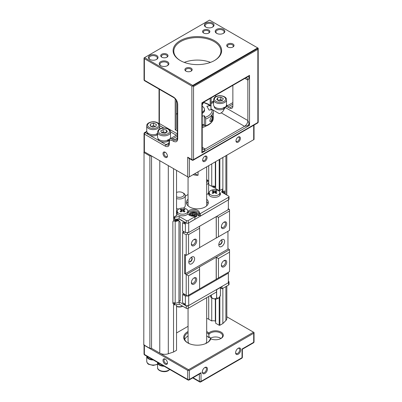 <?xml version="1.0" encoding="UTF-8"?>
<svg xmlns="http://www.w3.org/2000/svg" width="402" height="402" viewBox="0 0 402 402"><rect width="100%" height="100%" fill="white"/><g stroke="black" fill="none" stroke-linecap="round" stroke-linejoin="round"><path stroke-width="0.6" d="M146.73 356.177A6.482 3.744 0 0 0 146.73 356.252A6.482 3.744 0 0 0 148.629 358.896A6.482 3.744 0 0 0 153.333 359.991M147.338 356.529A5.889 3.402 0 0 0 149.047 358.654A5.889 3.402 0 0 0 152.725 359.639M157.564 362.433A6.482 3.744 0 0 0 157.564 362.503A6.482 3.744 0 0 0 159.458 365.152A6.482 3.744 0 0 0 164.167 366.247M202.216 113.314A7.186 4.151 0 0 0 202.452 113.183L202.452 113.183A7.186 4.151 0 0 0 204.437 109.5M203.583 102.535L207.784 104.234L209.804 105.691L206.864 106.259L209.105 110.128L212.05 109.56C212.362 112.083 210.944 114.319 207.784 116.258L205.261 117.424L204.276 115.726L202.216 116.128M212.05 109.56L213.186 110.168L213.276 111.208A15.909 9.186 0 0 0 213.201 110.299M211.648 115.741A2.945 1.07 -73.9 0 1 211.789 115.756A2.945 1.07 -73.9 0 1 212.286 117.062A2.945 1.07 -73.9 0 1 211.547 120.087A2.945 1.07 -73.9 0 1 210.161 121.419A2.945 1.07 -73.9 0 1 209.934 121.258M202.216 125.122A10.603 6.12 0 0 0 204.05 124.429M204.105 124.419A10.367 5.985 180 0 1 202.216 125.163M202.216 124.786L204.276 124.384L205.261 126.087L205.643 125.786L205.643 119.052L205.261 117.424M209.804 105.691L210.728 105.902L210.955 106.429L210.955 109.771M204.276 124.384L204.276 115.726M212.769 116.972L211.96 121.218L210.04 121.55L209.824 120.389L212.005 115.414L212.769 116.972M205.261 126.087L205.643 125.786A15.909 9.186 0 0 0 208.618 124.439A15.909 9.186 0 0 0 213.276 117.942C213.462 120.339 211.829 122.685 208.372 124.977L205.507 126.288M188.061 331.519A13.668 7.889 0 0 0 187.704 342.876A13.668 7.889 0 0 0 207.035 342.876A13.668 7.889 0 0 0 210.779 338.831A7.779 4.492 0 0 0 221.035 338.454A7.779 4.492 0 0 0 221.03 332.102A7.779 4.492 0 0 0 208.834 332.997L208.894 337.72A7.07 4.08 180 0 1 209.522 336.976A14.14 8.166 180 0 1 210.97 338.911M220.768 338.595A7.07 4.08 0 0 0 222.602 335.856A7.07 4.08 0 0 0 220.532 332.967A7.07 4.08 0 0 0 208.894 334.449A12.959 7.482 0 0 0 206.678 332.67M210.779 338.831L210.407 338.67M206.779 343.022A12.959 7.482 0 0 0 210.271 338.579A7.07 4.08 0 0 0 210.452 338.69M188.061 332.67A12.959 7.482 0 0 0 184.407 337.876A12.959 7.482 0 0 0 187.96 343.022M188.061 335.936A12.959 7.482 0 0 0 184.724 339.509M220.984 338.454A7.07 4.08 0 0 0 220.532 338.162A7.07 4.08 0 0 0 210.532 338.162M238.195 137.042L238.195 137.042A3.121 1.804 120 0 0 235.989 140.866A3.121 1.804 120 0 0 238.195 142.137A3.121 1.804 120 0 0 240.406 138.313A3.121 1.804 120 0 0 238.195 137.042M236.004 140.549A2.417 1.397 120 0 0 236.487 141.393A2.417 1.397 120 0 0 237.698 141.273A2.417 1.397 120 0 0 239.275 139.147A2.417 1.397 120 0 0 238.904 137.208A2.417 1.397 120 0 0 237.929 137.213M204.869 156.283L204.869 156.283A3.121 1.804 120 0 0 202.658 160.107A3.121 1.804 120 0 0 204.869 161.383A3.121 1.804 120 0 0 207.075 157.559A3.121 1.804 120 0 0 204.869 156.283M202.678 159.79A2.417 1.397 120 0 0 203.161 160.634A2.417 1.397 120 0 0 204.367 160.514A2.417 1.397 120 0 0 205.945 158.388A2.417 1.397 120 0 0 205.578 156.448A2.417 1.397 120 0 0 204.603 156.453M165.207 157.338A3.121 1.804 60 0 1 163.001 153.514A3.121 1.804 60 0 1 165.207 152.242L165.207 152.242A3.121 1.804 60 0 1 167.418 156.066A3.121 1.804 60 0 1 165.207 157.338M165.473 152.413A2.417 1.397 -120 0 0 164.503 152.408A2.417 1.397 -120 0 0 164.132 154.348A2.417 1.397 -120 0 0 165.709 156.473A2.417 1.397 -120 0 0 166.915 156.594A2.417 1.397 -120 0 0 167.403 155.75M165.473 359.262A2.417 1.397 -120 0 0 164.503 359.257A2.417 1.397 -120 0 0 164.001 360.363A2.417 1.397 -120 0 0 165.709 363.323A2.417 1.397 -120 0 0 166.915 363.443A2.417 1.397 -120 0 0 167.403 362.594M165.207 359.087A3.121 1.804 -120 0 0 163.001 360.363A3.121 1.804 -120 0 0 165.207 364.187A3.121 1.804 -120 0 0 167.418 362.911A3.121 1.804 -120 0 0 165.207 359.087L165.207 359.087M202.301 371.669A2.945 1.698 120 0 0 202.894 372.749A2.945 1.698 120 0 0 204.367 372.604A2.945 1.698 120 0 0 206.452 368.996A2.945 1.698 120 0 0 205.839 367.649A2.945 1.698 120 0 0 204.603 367.674M204.869 367.508L204.869 367.508A3.653 2.111 120 0 0 202.286 371.981A3.653 2.111 120 0 0 204.869 373.473A3.653 2.111 120 0 0 207.452 368.996A3.653 2.111 120 0 0 204.869 367.508M235.627 352.428A2.945 1.698 120 0 0 236.225 353.509A2.945 1.698 120 0 0 237.698 353.363A2.945 1.698 120 0 0 239.778 349.755A2.945 1.698 120 0 0 239.17 348.408A2.945 1.698 120 0 0 237.934 348.433M238.195 348.268L238.195 348.268A3.653 2.111 120 0 0 235.612 352.74A3.653 2.111 120 0 0 238.195 354.232A3.653 2.111 120 0 0 240.778 349.755A3.653 2.111 120 0 0 238.195 348.268M205.688 343.559A9.306 5.377 0 0 0 206.678 341.147L206.678 297.671M198.065 171.805L198.065 175.257A9.306 5.377 180 0 1 193.096 174.669M214.532 40.687A24.271 14.015 0 0 0 180.207 40.687A24.271 14.015 0 0 0 180.207 60.506L180.207 60.506A24.271 14.015 0 0 0 214.532 60.506A24.271 14.015 0 0 0 214.532 40.687M214.281 60.652A23.567 13.608 0 0 0 220.934 51.175A23.567 13.608 0 0 0 214.035 41.552A23.567 13.608 0 0 0 188.352 38.607A23.567 13.608 0 0 0 173.805 51.175A23.567 13.608 0 0 0 180.458 60.652M167.458 61.707A4.829 2.789 0 0 0 160.624 61.707A4.829 2.789 0 0 0 160.624 65.652L160.624 65.652A4.829 2.789 0 0 0 167.458 65.652A4.829 2.789 0 0 0 167.458 61.707M167.187 65.797A4.126 2.382 0 0 0 168.167 64.26A4.126 2.382 0 0 0 166.961 62.576A4.126 2.382 0 0 0 162.463 62.059A4.126 2.382 0 0 0 159.921 64.26A4.126 2.382 0 0 0 160.895 65.797M156.629 55.456A4.829 2.789 0 0 0 149.795 55.456A4.829 2.789 0 0 0 149.795 59.401L149.795 59.401A4.829 2.789 0 0 0 156.629 59.401A4.829 2.789 0 0 0 156.629 55.456M156.358 59.546A4.126 2.382 0 0 0 157.333 58.004A4.126 2.382 0 0 0 156.127 56.32A4.126 2.382 0 0 0 151.634 55.808A4.126 2.382 0 0 0 149.087 58.004A4.126 2.382 0 0 0 150.067 59.546M212.618 23.13A4.829 2.789 0 0 0 205.784 23.13A4.829 2.789 0 0 0 205.784 27.075L205.784 27.075A4.829 2.789 0 0 0 212.618 27.075A4.829 2.789 0 0 0 212.618 23.13M212.346 27.22A4.126 2.382 0 0 0 213.326 25.678A4.126 2.382 0 0 0 212.115 23.994A4.126 2.382 0 0 0 207.623 23.482A4.126 2.382 0 0 0 205.075 25.678A4.126 2.382 0 0 0 206.055 27.22M223.447 29.386A4.829 2.789 0 0 0 216.618 29.386A4.829 2.789 0 0 0 216.618 33.331L216.618 33.331A4.829 2.789 0 0 0 223.447 33.331A4.829 2.789 0 0 0 223.447 29.386M223.18 33.472A4.126 2.382 0 0 0 224.155 31.934A4.126 2.382 0 0 0 222.949 30.25A4.126 2.382 0 0 0 218.452 29.733A4.126 2.382 0 0 0 215.909 31.934A4.126 2.382 0 0 0 216.884 33.472M232.959 43.999A3.653 2.111 0 0 0 227.793 43.999A3.653 2.111 0 0 0 227.793 46.984L227.793 46.984A3.653 2.111 0 0 0 232.959 46.984A3.653 2.111 0 0 0 232.959 43.999M232.683 47.129A2.945 1.698 0 0 0 233.321 46.069A2.945 1.698 0 0 0 232.456 44.868A2.945 1.698 0 0 0 229.251 44.496A2.945 1.698 0 0 0 227.431 46.069A2.945 1.698 0 0 0 228.07 47.129M208.799 30.049A3.653 2.111 0 0 0 203.633 30.049A3.653 2.111 0 0 0 203.633 33.034L203.633 33.034A3.653 2.111 0 0 0 208.799 33.034A3.653 2.111 0 0 0 208.799 30.049M208.517 33.175A2.945 1.698 0 0 0 209.161 32.12A2.945 1.698 0 0 0 208.296 30.914A2.945 1.698 0 0 0 205.085 30.547A2.945 1.698 0 0 0 203.266 32.12A2.945 1.698 0 0 0 203.909 33.175M166.946 54.215A3.653 2.111 0 0 0 161.78 54.215A3.653 2.111 0 0 0 161.78 57.195L161.78 57.195A3.653 2.111 0 0 0 166.946 57.195A3.653 2.111 0 0 0 166.946 54.215M166.669 57.34A2.945 1.698 0 0 0 167.307 56.28A2.945 1.698 0 0 0 166.448 55.079A2.945 1.698 0 0 0 163.237 54.707A2.945 1.698 0 0 0 161.418 56.28A2.945 1.698 0 0 0 162.056 57.34M191.111 68.164A3.653 2.111 0 0 0 185.945 68.164A3.653 2.111 0 0 0 185.945 71.144L185.945 71.144A3.653 2.111 0 0 0 191.111 71.144A3.653 2.111 0 0 0 191.111 68.164M190.829 71.29A2.945 1.698 0 0 0 191.473 70.229A2.945 1.698 0 0 0 190.608 69.028A2.945 1.698 0 0 0 187.397 68.662A2.945 1.698 0 0 0 185.578 70.229A2.945 1.698 0 0 0 186.221 71.29M184.247 62.385A23.567 13.608 180 0 1 210.492 62.385M204.794 125.283A11.196 6.462 180 0 1 202.216 126.273M202.216 127.62A11.196 6.462 0 0 0 205.427 126.278M204.291 124.414A10.487 6.055 180 0 1 202.216 125.238M202.216 106.314A7.07 4.08 180 0 1 202.367 106.399A7.07 4.08 180 0 1 204.437 109.284A7.07 4.08 180 0 1 202.216 112.258M175.207 98.781L175.207 129.776L176.212 129.198L176.212 100.133M210.955 109.138L211.201 97.847M210.196 98.43L210.196 105.435M213.181 110.138L218.698 113.324A1.176 0.678 180 0 0 220.366 113.324L221.2 112.846A4.713 2.724 120 0 0 224.085 109.254L224.979 107.329A4.713 2.724 60 0 1 225.507 106.837A4.713 2.724 60 0 1 227.864 107.073L229.532 108.032L232.864 106.108L232.864 85.345M212.15 109.545L211.201 108.997M177.362 113.384A24.743 14.286 0 0 0 176.212 114.384M175.207 129.776L177.362 131.022M202.131 150.76A4.713 0.784 -163.8 0 0 203.432 151.514L201.869 152.866L202.216 148.946M202.216 148.599A4.713 2.724 120 0 0 202.844 149.253A4.713 2.724 120 0 0 202.849 149.253A4.713 2.724 120 0 0 205.201 149.016C204.558 150.438 203.97 151.268 203.432 151.514M247.833 125.876A4.713 2.904 120 0 1 249.134 123.62L249.526 125.354L244.527 126.313A4.713 2.724 120 0 0 247.858 120.54L249.134 123.62M249.134 77.355A4.713 0.784 43.8 0 0 247.833 76.601L249.526 75.325L249.134 77.355C249.195 77.938 248.768 78.867 247.858 80.134L247.858 120.54L224.979 107.329M246.305 77.581L247.833 76.601M202.131 104.49L201.869 102.837L204.573 101.676C204.311 101.198 201.749 105.068 202.216 105.761L202.131 104.49A4.713 4.467 120 0 1 203.432 102.234M194.618 173.795L198.065 175.257M232.864 106.108A4.713 2.724 60 0 1 231.889 108.269A4.713 2.724 60 0 1 229.532 108.032M257.858 49.361L258.205 48.2L192.704 86.013L193.538 86.495L257.858 49.361L257.858 122.464A1.176 0.678 60 0 1 257.617 123.002A1.176 1.176 0 0 0 258.205 121.982L258.205 48.2L257.692 47.903L192.704 85.425L144.544 57.622L144.037 57.918L144.378 58.677L144.378 80.229A1.176 0.678 120 0 0 144.625 80.767L173.785 97.606A1.176 0.678 120 0 1 173.538 97.068C176.056 98.817 177.448 101.224 177.709 104.279A1.176 0.678 180 0 1 177.362 103.801C177.121 101.183 175.93 99.118 173.785 97.606M253.692 125.268L253.692 139.685L188.538 177.302L187.704 176.82L187.704 157.197L188.538 158.076L192.116 160.142A1.176 0.678 -60 0 1 191.87 159.599L191.87 86.098L192.704 86.013L192.704 85.425M144.544 57.622L209.532 20.1L257.692 47.903M188.061 308.399L188.061 341.147A9.306 5.377 0 0 0 189.056 343.559M144.544 151.906L151.544 155.946L151.544 348.363L149.881 348.363L143.795 344.851L144.037 150.66M226.834 316.786L254.039 332.494L253.692 333.258L253.692 342.303A1.176 0.678 0 0 0 254.039 341.821A1.176 1.176 0 0 1 253.451 342.841A1.176 0.678 -120 0 0 253.692 342.303L242.029 349.036L242.029 357.695A1.176 0.678 0 0 0 242.376 357.212A1.176 1.176 0 0 1 241.783 358.232A1.176 0.678 -120 0 0 242.029 357.695L201.035 381.362A1.176 0.678 60 0 1 200.794 381.9L241.783 358.232M189.126 379.975L200.201 373.584L201.035 372.704L189.372 379.438A1.176 0.678 60 0 1 189.126 379.975A1.176 1.176 0 0 1 187.95 379.975A1.176 0.678 -60 0 1 187.704 379.438A1.176 0.678 0 0 0 189.372 379.438L189.372 370.393L187.704 370.393L144.378 345.378L144.037 344.614M208.894 337.72A12.959 7.482 0 0 0 206.678 335.936M191.87 86.098L144.378 58.677M177.709 104.279L177.709 138.916C177.448 141.67 176.056 142.474 173.538 141.323A1.176 0.678 -60 0 1 174.373 139.876L177.362 138.152M173.538 141.323L171.875 140.358C170.363 139.67 169.533 140.147 169.373 141.8A1.176 0.678 180 0 1 169.031 141.323C169.182 139.821 169.619 138.941 170.353 138.685A4.713 2.724 -120 0 1 172.709 138.916L177.362 136.228M169.373 141.8L169.373 143.725C169.116 146.484 167.724 147.283 165.207 146.132A1.176 0.678 -60 0 1 166.041 144.69L145.212 132.665A1.176 0.678 -120 0 0 144.625 132.605L146.775 131.364M146.871 131.705L145.212 132.665A1.176 0.678 120 0 0 144.378 134.107A1.176 0.678 180 0 1 144.037 133.625L144.037 151.609L187.704 176.82M149.881 348.363L149.881 155.946L143.795 152.433M253.692 139.685L254.039 139.489L254.039 125.067M159.785 160.7A7.07 4.08 180 0 1 159.775 160.694L151.544 155.946L149.881 155.946M253.692 333.258L189.372 370.393M219.201 297.56L219.201 325.273L215.663 323.233L215.663 298.998M215.663 188.638L215.663 161.644M215.663 321.444A3.141 1.814 0 0 0 215.321 321.163A3.141 1.814 0 0 0 211.733 320.962L211.733 297.988M215.321 161.84L215.321 186.623M215.321 299.013L215.321 321.163M219.201 159.599L219.201 190.679M219.864 296.792L219.864 325.273L219.201 325.273M219.864 190.483L219.864 159.217M176.538 170.378L176.538 215.497M176.538 219.281L176.538 219.894M176.538 304.681L176.538 350.288L173.538 352.016L173.538 302.852M151.544 348.363L159.775 353.112A7.07 4.08 0 0 0 168.307 353.76L173.538 352.016M211.733 163.91L211.733 186.282M253.526 332.198L188.538 369.719L188.538 370.312M188.538 369.719L159.775 353.112L159.775 160.694M208.834 332.997A13.668 7.889 0 0 0 207.035 331.715A13.668 7.889 0 0 0 206.678 331.519M222.864 288.329L222.864 323.54L225.884 320.52A7.07 4.08 0 0 0 226.834 318.479L226.834 286.038M222.864 157.483L222.864 192.055M219.864 325.273L222.864 323.54M173.538 168.644L173.538 221.075M208.703 296.505L208.703 319.213L211.733 320.962M208.703 319.213A5.889 3.402 0 0 0 206.678 318.449M188.061 326.318L176.538 332.967M226.512 99.807A6.482 3.744 180 0 1 224.612 102.455A6.482 3.744 180 0 1 215.452 102.455A6.482 3.744 180 0 1 213.552 99.807C213.929 98.083 214.623 97.068 215.633 96.756C219.497 94.274 226.964 96.47 226.512 99.807L226.512 104.857A6.482 3.744 180 0 1 225.572 106.801M225.065 107.218A6.482 3.744 180 0 1 215.452 107.505A6.482 3.744 180 0 1 213.552 104.857L213.552 99.807M218.035 100.339A2.945 1.698 180 0 1 219.211 99.957A2.945 1.698 180 0 1 222.07 100.359L222.286 100.48A2.945 1.698 180 0 0 222.115 100.384M222.487 100.445L223.296 98.535L220.839 97.178L217.577 97.726L216.768 99.636L219.226 100.992L222.487 100.445M220.839 97.178L220.839 99.681L222.07 100.359M217.577 100.083L217.577 97.726M217.778 100.193L220.839 99.681M213.186 101.555L213.552 101.766M211.201 103.344A5.889 3.402 0 0 0 213.367 102.55L212.527 101.415M158.172 362.785A5.889 3.402 0 0 0 159.875 364.91A5.889 3.402 0 0 0 163.559 365.895M168.026 140.137L168.905 140.645A5.889 3.402 0 0 0 169.121 140.444M169.915 139.007A5.889 3.402 0 0 0 169.935 138.745M168.905 140.645L168.207 139.589M158.152 138.745A5.889 3.402 0 0 0 159.875 141.127A5.889 3.402 0 0 0 168.207 141.127L167.368 139.991M147.318 132.489A5.889 3.402 0 0 0 149.047 134.876A5.889 3.402 0 0 0 157.378 134.876L156.534 133.74M157.197 133.881L157.564 134.092M213.552 101.379A6.482 3.744 180 0 1 211.201 102.163M170.523 137.182A6.482 3.744 180 0 1 166.523 140.64A6.482 3.744 180 0 1 159.458 139.831A6.482 3.744 180 0 1 157.564 137.182L157.564 132.132A6.482 3.744 180 0 0 159.458 134.781A6.482 3.744 180 0 0 168.624 134.781A6.482 3.744 180 0 0 170.523 132.132L170.523 137.182M168.001 133.695C165.363 134.951 162.725 134.951 160.086 133.7A5.598 3.231 180 0 1 160.086 129.127A5.598 3.231 180 0 1 167.996 129.127C170.172 130.65 170.172 132.173 168.001 133.695M161.78 132.826A2.945 1.698 180 0 1 161.956 132.71A2.945 1.698 180 0 1 164.805 132.268A2.945 1.698 180 0 1 166.041 132.665M164.926 133.308L167.327 131.921L166.448 130.022L163.162 129.514L160.755 130.906L161.639 132.801L164.926 133.308M166.448 130.022L166.448 132.429M161.77 132.821L163.162 132.017L163.162 129.514M163.162 132.017L166.317 132.504M224.894 108.319L224.2 107.264M214.14 106.419A5.889 3.402 0 0 0 215.864 108.801A5.889 3.402 0 0 0 224.2 108.801L223.356 107.666M224.014 107.811L224.547 108.118M157.564 133.705A6.482 3.744 180 0 1 148.629 133.575A6.482 3.744 180 0 1 146.73 130.931L146.73 125.881A6.482 3.744 180 0 0 148.629 128.524A6.482 3.744 180 0 0 155.69 129.338A6.482 3.744 180 0 0 159.689 125.881C159.7 124.715 159.006 123.695 157.609 122.831C153.745 120.344 146.278 122.545 146.73 125.881M151.197 126.419A2.945 1.698 180 0 1 151.991 126.112A2.945 1.698 180 0 1 154.921 126.273A2.945 1.698 180 0 1 155.293 126.459A2.945 1.698 180 0 1 155.318 126.474M152.886 127.112L155.981 126.298L156.308 124.344L153.539 123.203L150.443 124.017L150.117 125.972L152.886 127.112M150.443 126.107L150.443 124.017M151.052 126.359L153.539 125.705L153.539 123.203M153.539 125.705L155.368 126.459M222.954 192.844L223.286 192.121L222.537 192.005L223.316 192.126L222.974 192.859M223.768 193.317A8.542 4.935 0 0 0 224.452 192.302A1.176 0.678 180 0 1 223.582 191.643A1.176 0.678 180 0 1 224.743 190.965L224.743 193.88M224.452 193.709L224.452 192.302M206.869 179.709L206.869 179.709A5.889 3.402 180 0 1 208.593 182.116A5.889 3.402 180 0 1 206.678 184.624M206.678 194.628A5.889 3.402 0 0 0 208.593 192.121L208.593 182.116M209.246 192.447A5.889 3.402 0 0 0 208.643 193.95A5.889 3.402 0 0 0 210.367 196.352A5.889 3.402 0 0 0 216.789 197.091A5.889 3.402 0 0 0 220.427 193.95A5.889 3.402 0 0 0 219.824 192.447M209.231 193.814A5.889 3.402 0 0 0 208.759 194.623M177.252 210.919A5.889 3.402 0 0 0 176.649 212.422A5.889 3.402 0 0 0 178.372 214.824A5.889 3.402 0 0 0 187.91 213.814A5.889 3.402 0 0 0 189.372 215.211A5.889 3.402 0 0 0 193.92 216.201L194.869 216.748L194.869 219.251L188.704 222.904L228.366 199.915L200.367 216.075L200.367 213.573L199.417 213.025L199.417 215.527L200.367 216.075M177.237 212.286A5.889 3.402 0 0 0 176.764 213.095M188.061 201.673A10.96 6.326 0 0 0 186.628 203.759M188.061 199.171A10.96 6.326 0 0 0 186.412 202.513A10.96 6.326 0 0 0 189.623 206.985A10.96 6.326 0 0 0 201.563 208.357A10.96 6.326 0 0 0 208.326 202.513A10.96 6.326 0 0 0 206.678 199.171M176.538 192.447A4.713 2.724 180 0 1 182.704 192.699L183.538 193.176A5.889 3.402 180 0 1 185.267 195.583A5.889 3.402 180 0 1 176.538 198.568M176.538 208.573A5.889 3.402 0 0 0 178.8 208.975M183.312 208.115A5.889 3.402 0 0 0 185.267 205.588L185.267 195.583M176.538 306.319A5.889 3.402 0 0 0 182.624 306.173M222.03 286.405L222.03 288.807L221.08 288.259L221.08 286.953M220.854 287.083A5.889 3.402 180 0 1 221.08 287.822M206.678 179.689A4.713 2.724 180 0 1 206.678 182.614M174.548 219.366L179.081 218.889L185.372 222.522L185.041 222.713L185.041 224.06L182.538 222.618L182.538 230.894L185.372 232.527L188.704 232.527L228.366 209.628L228.366 200.01M194.869 216.748L188.287 220.547A1.412 0.814 180 0 1 186.287 220.547L179.297 216.512L174.83 217.206A0.472 0.271 180 0 1 174.373 216.748L177.041 215.211L176.538 214.919M183.538 193.176L182.704 192.699A4.713 2.724 180 0 1 182.93 196.407A4.713 2.724 180 0 1 176.538 196.794M176.538 306.475A4.713 2.724 -0 0 0 182.704 306.223L182.704 306.223M191.704 257.059L191.704 257.059A4.126 2.382 120 0 0 188.789 262.109A4.126 2.382 120 0 0 191.704 263.792A4.126 2.382 120 0 0 194.618 258.742A4.126 2.382 120 0 0 191.704 257.059L191.704 257.059M188.87 261.27A2.417 1.397 120 0 0 189.287 261.823A2.417 1.397 120 0 0 190.498 261.702A2.417 1.397 120 0 0 192.076 259.571A2.417 1.397 120 0 0 191.704 257.637A2.417 1.397 120 0 0 191.02 257.551M221.698 239.743L221.698 239.743A4.126 2.382 120 0 0 218.783 244.793A4.126 2.382 120 0 0 221.698 246.476A4.126 2.382 120 0 0 224.612 241.426A4.126 2.382 120 0 0 221.698 239.743L221.698 239.743M218.864 243.954A2.417 1.397 120 0 0 219.281 244.506A2.417 1.397 120 0 0 220.492 244.386A2.417 1.397 120 0 0 222.07 242.255A2.417 1.397 120 0 0 221.698 240.321A2.417 1.397 120 0 0 221.015 240.235M221.366 226.753A3.769 2.176 -60 0 1 224.03 222.135A3.769 2.176 -60 0 1 226.698 223.678A3.769 2.176 -60 0 1 224.03 228.296A3.769 2.176 -60 0 1 221.366 226.753M221.381 226.386A2.945 1.698 120 0 0 221.974 227.431A2.945 1.698 120 0 0 223.447 227.286A2.945 1.698 120 0 0 225.532 223.678A2.945 1.698 120 0 0 224.919 222.326A2.945 1.698 120 0 0 223.723 222.336M221.366 265.24A3.769 2.176 -60 0 1 224.03 260.622A3.769 2.176 -60 0 1 226.698 262.159A3.769 2.176 -60 0 1 224.03 266.777A3.769 2.176 -60 0 1 221.366 265.24M221.381 264.868A2.945 1.698 120 0 0 221.974 265.913A2.945 1.698 120 0 0 223.447 265.767A2.945 1.698 120 0 0 225.532 262.159A2.945 1.698 120 0 0 224.919 260.813A2.945 1.698 120 0 0 223.723 260.818M218.281 190.508A5.301 3.06 180 0 1 219.834 192.674A5.301 3.06 180 0 1 216.562 195.503A5.301 3.06 180 0 1 210.784 194.839A5.301 3.06 180 0 1 209.231 192.674A5.301 3.06 180 0 1 212.502 189.844A5.301 3.06 180 0 1 218.281 190.508M219.834 192.674L219.834 195.297A5.301 3.06 180 0 1 219.829 195.437M194.869 217.196A3.533 2.04 0 0 0 197.07 215.306L197.07 214.673A3.533 2.04 180 0 1 194.633 216.613M196.035 213.231L195.588 212.97A2.899 1.673 180 0 1 195.588 215.336A2.899 1.673 180 0 1 191.488 215.336A2.899 1.673 180 0 1 191.488 212.97A2.899 1.673 180 0 1 195.588 212.97L196.035 213.231A3.533 2.04 180 0 1 197.07 214.673M186.287 208.98A5.301 3.06 180 0 1 187.84 211.145A5.301 3.06 180 0 1 184.568 213.975A5.301 3.06 180 0 1 178.789 213.311A5.301 3.06 180 0 1 177.237 211.145A5.301 3.06 180 0 1 180.508 208.316A5.301 3.06 180 0 1 186.287 208.98M187.84 211.145L187.84 213.769A5.301 3.06 180 0 1 187.834 213.909M191.372 282.556A3.769 2.176 -60 0 1 194.035 277.938A3.769 2.176 -60 0 1 196.704 279.475A3.769 2.176 -60 0 1 194.035 284.093A3.769 2.176 -60 0 1 191.372 282.556M191.387 282.189A2.945 1.698 120 0 0 191.98 283.229A2.945 1.698 120 0 0 193.452 283.083A2.945 1.698 120 0 0 195.538 279.475A2.945 1.698 120 0 0 194.925 278.129A2.945 1.698 120 0 0 193.729 278.139M191.372 244.069A3.769 2.176 -60 0 1 194.035 239.456A3.769 2.176 -60 0 1 196.704 240.994A3.769 2.176 -60 0 1 194.035 245.612A3.769 2.176 -60 0 1 191.372 244.069M191.387 243.702A2.945 1.698 120 0 0 191.98 244.748A2.945 1.698 120 0 0 193.452 244.602A2.945 1.698 120 0 0 195.538 240.994A2.945 1.698 120 0 0 194.925 239.642A2.945 1.698 120 0 0 193.729 239.652M189.151 261.722A2.417 1.397 120 0 0 190.206 261.531A2.417 1.397 120 0 0 191.739 259.536A2.417 1.397 120 0 0 191.548 257.566M219.145 244.406A2.417 1.397 120 0 0 220.201 244.215A2.417 1.397 120 0 0 221.733 242.22A2.417 1.397 120 0 0 221.542 240.25M210.236 295.616L210.924 297.284L211.341 296.586L211.341 294.983M210.924 297.284L212.1 298.219C214.668 299.143 217.643 300.269 220.371 295.817L220.447 295.179A5.422 3.131 180 0 1 220.427 295.219L220.427 287.525L216.638 289.711L216.638 297.405C217.899 298.982 219.16 298.259 220.427 295.219M216.638 289.711A5.422 3.131 180 0 1 216.567 289.721L216.567 297.42C216.412 299.696 211.552 298.952 211.397 296.616L211.397 294.952M195.086 214.698L193.01 214.165L191.99 214.758M220.386 287.355L220.447 295.179M198.065 214.552A4.713 2.724 180 0 1 198.251 215.306A4.713 2.724 180 0 1 198.126 215.929L199.286 215.256L196.709 213.769M181.171 211.794L181.171 210.653A14.125 8.156 -60 0 0 180.066 211.482A13.432 2.839 38.8 0 1 180.935 211.985A14.125 8.156 120 0 1 182.041 211.15L183.041 211.15L184.146 211.985L185.01 211.482L183.905 210.653L183.905 211.794M181.171 210.075L180.066 209.628L180.935 209.13L181.784 211.331M183.905 210.075L183.905 210.653L183.905 210.075A14.125 8.156 120 0 1 185.01 209.628A13.432 10.593 -84.9 0 0 184.146 209.13L183.292 211.331M194.98 213.316L193.01 213.015L191.568 213.844L192.096 214.985L194.065 215.291L195.508 214.457L194.98 213.316L194.98 214.472M193.01 213.015L193.01 214.165M213.166 193.322L213.166 192.181A14.125 8.156 -60 0 0 212.06 193.01A13.432 2.839 38.8 0 1 212.929 193.513A14.125 8.156 120 0 1 214.035 192.684L215.035 192.684L216.14 193.513L217.005 193.01L215.899 192.181L215.899 193.322M213.166 191.603L212.06 191.156L212.929 190.659L213.779 192.859M215.899 191.603L215.899 192.181L215.899 191.603A14.125 8.156 120 0 1 217.005 191.156A13.432 10.593 -84.9 0 0 216.14 190.659L215.286 192.859M180.935 209.13L183.041 209.578A14.125 8.156 -60 0 1 184.146 209.13M212.929 190.659L215.035 191.106A14.125 8.156 -60 0 1 216.14 190.659M199.538 288.902L216.201 279.284L216.201 257.255L218.447 258.551L218.447 277.983L229.532 271.586L229.532 252.154L218.447 258.551M199.618 269.42L188.538 275.822L188.538 295.254L199.618 288.857L199.538 266.873L216.201 257.255M190.503 215.718A3.533 2.04 180 0 1 190 214.673A3.533 2.04 180 0 1 191.035 213.231L191.488 212.97M218.447 277.983L216.201 279.284M216.281 279.234L216.281 257.3L229.532 249.652L229.532 252.154M216.201 216.653L216.281 238.059L216.281 216.603M199.618 247.582L216.201 238.009M199.618 226.225L199.618 228.246L188.538 234.642L187.267 233.909L187.608 232.291M199.618 266.923L186.372 274.571L184.624 273.656L184.624 254.416L186.372 255.33L199.618 247.677L199.618 228.246M188.538 275.822L186.372 274.571M190.357 215.668A4.126 2.382 180 0 1 189.412 214.15A4.126 2.382 180 0 1 191.96 211.949A4.126 2.382 180 0 1 196.452 212.467L199.417 214.181M177.242 213.909A5.301 3.06 180 0 1 177.237 213.769L177.237 211.145M190 214.673L190 215.306A3.533 2.04 0 0 0 190.005 215.382M189.538 214.728A4.126 2.382 180 0 1 190.337 213.804M209.236 195.437A5.301 3.06 180 0 1 209.231 195.297L209.231 192.674M184.684 294.495L183.87 294.967L182.538 294.39L185.372 296.023L188.704 296.023L228.366 273.129L228.366 272.26M227.959 272.496L187.267 295.988L182.624 293.043A3.769 2.176 120 0 0 182.955 293.47L183.87 294.003A3.769 2.176 120 0 0 184.071 294.143L187.267 295.988L188.538 295.254M216.698 216.366L218.447 217.376L218.447 236.808L229.532 230.411L229.532 210.975L218.447 217.376M227.959 209L229.532 209.507L229.532 210.975M229.532 209.507L228.366 208.834M216.281 238.059L218.447 236.808M227.949 231.326L227.949 249.124L185.458 273.656L184.624 273.656M227.949 248.642L229.532 249.652M228.366 273.129L228.366 282.747L188.287 305.791A1.412 0.814 180 0 1 186.287 305.791L186.287 308.289A1.412 0.814 0 0 0 188.287 308.289L216.532 291.983L216.532 289.581M174.373 304.49A0.472 0.271 0 0 0 174.83 304.947L179.297 304.254L179.096 301.827M184.041 221.753L183.87 223.155L182.538 222.618M184.955 222.281L183.87 223.155M183.87 303.435L183.87 304.585L184.87 304.007M185.372 296.023L185.372 305.646L185.041 305.455L185.041 304.108L182.538 302.661L182.538 294.39M188.538 234.642L188.538 254.079M208.11 203.759A10.96 6.326 0 0 0 206.678 201.673M199.417 213.929A5.889 3.402 0 0 0 194.588 210.804A5.889 3.402 0 0 0 188.166 212.753A5.889 3.402 0 0 0 187.84 212.286M222.321 192.478L222.567 191.91M215.663 188.247A2.708 1.563 180 0 1 215.422 188.493L219.366 190.774L222.03 189.231A0.472 0.271 180 0 1 222.819 189.498L221.623 192.076L228.612 196.111A1.412 0.814 180 0 1 229.029 196.689A1.412 0.814 180 0 1 228.612 197.266L200.367 213.573M220.306 194.623A5.889 3.402 0 0 0 219.834 193.814M214.608 187.935A1.312 0.759 0 0 0 213.959 187.654M188.704 296.023L188.704 305.646M188.704 222.904L188.704 232.527M185.458 254.893L185.458 273.656M228.366 281.209L228.612 281.355A1.412 0.814 180 0 1 229.029 281.928A1.412 0.814 180 0 1 228.612 282.505L228.366 282.651M222.03 288.807L228.612 285.008A1.412 0.814 0 0 0 229.029 284.43L229.029 281.928M178.081 219.658L178.377 220.301L174.875 220.839L174.579 220.201L178.081 219.658M185.372 222.522L186.041 222.904L185.372 222.904L185.372 232.527M185.041 222.713L185.372 222.904M188.538 222.904L188.287 223.05L188.287 220.547M186.041 222.904L186.287 223.05A1.412 0.814 0 0 0 188.287 223.05M184.041 304.49L185.041 305.068M188.538 305.646L186.287 305.791M186.041 305.646L185.372 305.646M184.201 231.848A3.769 2.176 120 0 0 183.87 232.431L182.955 231.904A3.769 2.176 120 0 0 182.624 232.718L186.206 234.783L187.267 233.909M186.206 234.783L186.206 255.33M186.206 274.571L186.206 295.113M228.366 199.915L228.612 199.769A1.412 0.814 0 0 0 229.029 199.191L229.029 196.689M199.417 213.025A5.889 3.402 0 0 0 199.427 212.804A5.889 3.402 0 0 0 194.774 209.477A5.889 3.402 0 0 0 188.166 211.407L188.166 212.753M188.166 211.407A5.889 3.402 0 0 0 187.829 210.919M179.297 216.512L179.081 218.889M208.593 184.563A2.593 1.497 180 0 1 208.784 184.664L211.648 186.317A2.708 1.563 180 0 1 215.663 186.945M212.532 186.829L214.532 187.985A1.412 0.814 0 0 0 214.944 187.458A1.412 0.814 0 0 0 214.115 186.664A1.412 0.814 0 0 0 212.532 186.829M186.287 308.289L179.297 304.254M174.579 220.201L174.885 220.859L178.377 220.301M182.624 232.718L182.624 293.043M185.267 196.126L188.061 194.513M178.945 221.216L180.207 221.944L180.207 301.028A1.884 1.09 180 0 0 178.945 300.711M178.945 221.628A1.884 1.09 180 0 1 180.207 221.944M183.87 232.431L183.87 231.663M183.87 221.849L178.815 218.929M178.945 301.741L183.87 304.585M183.87 294.967L183.87 294.003M178.387 220.316A1.884 1.09 180 0 1 178.945 220.281L178.945 302.058A8.542 4.935 180 0 1 175.187 303.289A1.176 0.678 0 0 0 173.905 302.791A1.176 0.678 0 0 0 172.87 303.46L172.87 221.683A1.176 0.678 0 0 1 173.905 221.015A1.176 0.678 0 0 1 175.187 221.512L175.187 303.289M178.945 220.281A8.542 4.935 180 0 1 175.187 221.512M146.73 356.252L146.73 361.303A6.482 3.744 0 0 0 148.629 363.946A6.482 3.744 0 0 0 157.564 364.076M169.79 369.493L168.443 370.604C164.579 373.091 157.112 370.89 157.564 367.554A6.482 3.744 0 0 0 159.458 370.202A6.482 3.744 0 0 0 168.624 370.202A6.482 3.744 0 0 0 169.664 369.418M205.643 119.052A15.909 9.186 0 0 0 208.618 117.701A15.909 9.186 0 0 0 213.276 111.208L213.276 117.942M221.2 112.846L244.527 126.313L205.201 149.016L202.216 147.293M246.004 77.757A4.713 2.724 -60 0 1 246.883 77.978A4.713 2.724 -60 0 1 246.888 77.978A4.713 2.724 -60 0 1 247.858 80.134L244.873 78.41M159.182 124.248A1.176 0.678 120 0 0 159.378 123.525L159.378 89.284M158.845 123.811L159.031 123.042A1.176 0.678 180 0 0 159.378 123.525L177.362 133.906M199.367 374.061L199.367 381.362A1.176 0.678 120 0 0 199.613 381.9L192.704 377.91M201.035 372.704L201.035 381.362A1.176 0.678 0 0 1 199.367 381.362L193.05 377.709M177.709 138.916A1.176 0.678 180 0 1 177.362 138.434L176.729 140.112A4.713 2.724 60 0 1 174.373 139.876L172.709 138.916A1.176 0.678 -60 0 0 171.875 140.358M159.679 125.62L163.835 128.022M170.513 131.876L176.327 135.233M227.864 107.073L232.864 104.183M201.869 102.837L201.869 152.866L249.526 125.354L249.526 75.325L201.869 102.837M144.625 354.961A1.176 1.176 0 0 1 144.037 353.941A1.176 0.678 0 0 0 144.378 354.423A1.176 0.678 120 0 0 144.625 354.961L187.95 379.975M187.704 157.197L191.87 159.599A1.176 0.678 0 0 0 193.538 159.599A1.176 0.678 60 0 1 193.292 160.142L257.617 123.002M144.625 80.767A1.176 1.176 0 0 1 144.037 79.747A1.176 0.678 0 0 0 144.378 80.229L173.538 97.068M169.373 143.725A1.176 0.678 180 0 1 169.031 143.248L168.398 144.921A4.713 2.724 60 0 1 166.041 144.69L169.031 142.966M258.205 121.982A1.176 0.678 0 0 1 257.858 122.464L193.538 159.599L193.538 86.495M226.467 105.304L227.316 105.796M187.704 370.393L187.704 379.438L144.378 354.423L144.378 345.378M165.207 146.132L144.378 134.107L144.378 151.81M189.372 176.82L189.372 158.554M225.884 155.74L225.884 194.538M225.884 286.586L225.884 320.52M168.307 353.76L168.307 165.624M208.703 165.664L208.703 184.618M223.989 101.369A5.598 3.231 180 0 1 216.075 101.369A5.598 3.231 180 0 1 216.075 96.802A5.598 3.231 180 0 1 223.989 96.802A5.598 3.231 180 0 1 223.989 101.369M157.167 122.871A5.598 3.231 180 0 1 157.167 127.444A5.598 3.231 180 0 1 149.253 127.444A5.598 3.231 180 0 1 149.253 122.871A5.598 3.231 180 0 1 157.167 122.871M182.041 209.578L182.041 211.15M183.041 209.578L183.041 211.15M214.035 191.106L214.035 192.684M215.035 191.106L215.035 192.684M196.452 212.467L196.452 213.517M174.775 302.932L174.83 304.947M174.83 217.206L174.759 219.557M222.562 191.96L222.819 189.498M188.287 308.289L188.287 305.791M228.612 282.505L228.612 285.008M228.612 197.266L228.612 199.769M186.287 223.05L186.287 220.547M157.564 364.378L153.177 365.418L148.81 364.353C147.8 364.041 147.107 363.026 146.73 361.303M157.564 362.503L157.564 367.554M210.728 105.902L208.372 104.173L203.769 102.329M206.678 205.849L206.678 166.83M204.437 110.997L204.437 109.284M202.849 149.253L202.171 148.403M246.888 77.978L245.818 77.817M202.216 105.756L202.216 148.986M246.336 77.561L204.573 101.676M159.031 123.042L159.031 89.088M199.613 381.9A1.176 1.176 0 0 0 200.794 381.9M188.061 205.849L188.061 177.026M192.116 160.142A1.176 1.176 0 0 0 193.292 160.142M177.362 134.635L170.353 138.685M144.625 132.605A1.176 1.176 0 0 0 144.037 133.625M225.507 106.837L232.864 102.59M253.451 342.841L242.376 349.232L242.376 357.212M254.039 341.821L254.039 332.494M144.037 353.941L144.037 344.986M144.037 79.747L144.037 57.918M177.362 103.801L177.362 138.434M169.031 141.323L169.031 143.248M226.512 104.932L227.663 105.595M226.834 155.192L226.834 195.086M215.683 96.731L215.683 95.264M170.523 132.132C170.976 128.796 163.508 126.595 159.644 129.082C158.634 129.394 157.941 130.409 157.564 132.132M159.689 129.057L159.689 125.881M174.503 219.452L174.237 216.959M198.251 215.854L198.251 215.306M181.377 211.633L181.377 210.341M183.699 211.633L183.699 210.341M213.372 193.161L213.372 191.87M215.693 193.161L215.693 191.87M174.433 302.822L174.237 304.666M222.567 191.935L222.834 189.442"/></g></svg>
